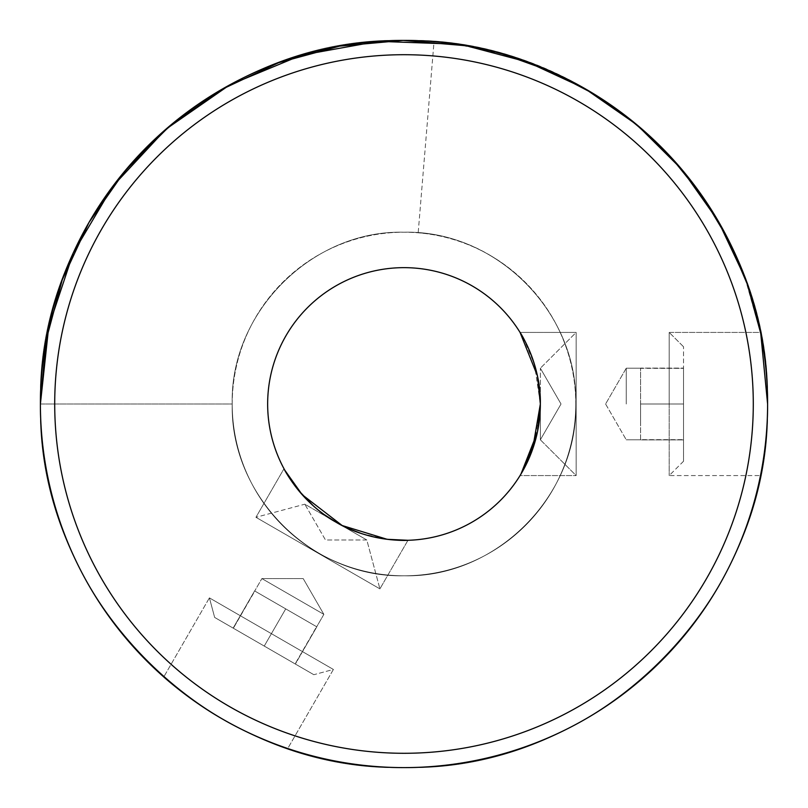 <?xml version="1.0" encoding="UTF-8"?>
<svg xmlns="http://www.w3.org/2000/svg" width="808" height="808" viewBox="0 0 808 808"><rect width="100%" height="100%" fill="white"/><g stroke="black" fill="none" stroke-linecap="round" stroke-linejoin="round"><path stroke-width="0.61" stroke-dasharray="4.04 3.03" d="M40.4 404C35.724 598.425 209.05 772.387 404.182 767.6C598.94 772.438 772.529 597.89 767.6 404C772.418 598.304 598.738 772.478 403.95 767.6C209.141 772.509 35.471 597.93 40.4 404C35.724 598.425 209.05 772.387 404.182 767.6C598.94 772.438 772.529 597.89 767.6 404C767.832 442.35 760.298 476.457 760.49 475.579C760.288 476.447 767.822 442.501 767.6 404C767.832 442.35 760.298 476.457 760.49 475.579C760.288 476.447 767.822 442.501 767.6 404C767.832 442.35 760.298 476.457 760.49 475.579C760.288 476.447 767.822 442.501 767.6 404C767.832 442.35 760.298 476.457 760.49 475.579C760.288 476.447 767.822 442.501 767.6 404C772.276 598.344 599.092 772.266 404.04 767.6C209.373 772.307 35.703 598.758 40.4 404A363.6 363.6 0 0 0 404 767.6A363.6 363.6 0 0 0 767.6 404C772.276 598.425 598.95 772.387 403.818 767.6C209.06 772.438 35.471 597.89 40.4 404C35.703 598.738 209.393 772.418 404.222 767.6C598.96 772.418 772.529 597.87 767.6 404C772.276 598.425 598.95 772.387 403.818 767.6C209.06 772.438 35.471 597.89 40.4 404C35.724 598.425 209.05 772.387 404.182 767.6C598.94 772.438 772.529 597.89 767.6 404A363.6 363.6 0 0 0 404 40.4A363.6 363.6 0 0 0 40.4 404C35.724 209.575 209.05 35.613 404.182 40.4C598.94 35.562 772.529 210.11 767.6 404C767.832 365.65 760.298 331.543 760.49 332.421C760.288 331.553 767.822 365.499 767.6 404C767.832 365.65 760.298 331.543 760.49 332.421C760.288 331.553 767.822 365.499 767.6 404C772.276 209.575 598.95 35.613 403.818 40.4C209.06 35.562 35.471 210.11 40.4 404L232.219 404A171.781 171.781 0 0 1 404 232.219A171.781 171.781 0 0 1 575.781 404C578.023 312.141 496.011 229.906 403.889 232.219C312.13 229.876 229.836 312.343 232.219 404C229.977 495.859 311.989 578.094 404.111 575.781C495.87 578.124 578.164 495.658 575.781 404A171.781 171.781 0 0 0 404 232.219A171.781 171.781 0 0 0 232.219 404C229.977 495.859 311.989 578.094 404.111 575.781C495.87 578.124 578.164 495.658 575.781 404C578.023 312.141 496.011 229.906 403.889 232.219C312.13 229.876 229.836 312.343 232.219 404C229.977 495.859 311.989 578.094 404.111 575.781C495.87 578.124 578.164 495.658 575.781 404C578.023 312.141 496.011 229.906 403.889 232.219C312.13 229.876 229.836 312.343 232.219 404C229.967 495.748 311.918 578.104 404.121 575.781C495.88 578.114 578.164 495.647 575.781 404C578.023 312.141 496.011 229.906 403.889 232.219C312.13 229.876 229.836 312.343 232.219 404C229.977 495.859 311.989 578.094 404.111 575.781C495.87 578.124 578.164 495.658 575.781 404C578.023 312.141 496.011 229.906 403.889 232.219C312.13 229.876 229.836 312.343 232.219 404C229.977 495.859 311.989 578.094 404.111 575.781C495.87 578.124 578.164 495.658 575.781 404C577.74 317.261 504.586 237.996 418.18 232.805L434.027 41.642C617.605 52.793 771.64 220.806 767.6 404C772.276 209.575 598.95 35.613 403.818 40.4C209.06 35.562 35.471 210.11 40.4 404L232.219 404C229.977 495.859 311.989 578.094 404.111 575.781C495.87 578.124 578.164 495.658 575.781 404C577.74 317.261 504.586 237.996 418.18 232.805L434.027 41.642C617.554 52.894 771.529 220.463 767.6 404C767.832 365.65 760.298 331.543 760.49 332.421C760.288 331.553 767.822 365.499 767.6 404C767.832 365.65 760.298 331.543 760.49 332.421C760.288 331.553 767.822 365.499 767.6 404C772.276 209.575 598.95 35.613 403.818 40.4C209.06 35.562 35.471 210.11 40.4 404M287.739 748.511C288.567 748.774 255.379 738.3 222.149 718.857C188.83 699.88 163.075 676.316 163.772 676.942C163.135 676.357 188.799 699.869 222.251 718.918C255.348 738.28 288.628 748.804 287.739 748.511L333.391 669.458L209.413 597.88L163.772 676.942L209.413 597.88L333.391 669.458L287.739 748.511M745.026 277.891L760.813 334.078L760.49 332.421L669.196 332.421L669.196 404L669.196 332.421L669.196 404L669.196 332.421L760.49 332.421M456.055 44.147L503.041 54.146M575.781 404C578.023 312.141 496.011 229.906 403.889 232.219C312.13 229.876 229.836 312.343 232.219 404C229.967 495.748 311.918 578.104 404.121 575.781C495.88 578.114 578.164 495.647 575.781 404A171.781 171.781 0 0 1 404 575.781A171.781 171.781 0 0 1 232.219 404A171.781 171.781 0 0 0 404 575.781A171.781 171.781 0 0 0 575.781 404M54.712 404A349.288 349.288 0 0 0 404 753.288A349.288 349.288 0 0 0 753.288 404A349.288 349.288 0 0 0 404 54.712A349.288 349.288 0 0 0 54.712 404M214.655 617.433L313.827 674.7L333.391 669.458L209.413 597.88L333.391 669.458L313.827 674.7L214.655 617.433L209.413 597.88L214.655 617.433L313.827 674.7L214.655 617.433M683.518 404L683.518 461.257L683.518 346.743L683.518 439.916L683.518 368.084L683.518 439.916L683.518 368.084L683.518 404L640.572 404L640.572 368.084L683.518 368.084L640.572 368.084L683.518 368.337L640.572 368.337L640.572 404L683.518 404L640.572 404L640.572 439.663L683.518 439.663L640.572 439.916L683.518 439.916L640.572 439.916L640.572 368.084L640.572 404L683.518 404M669.196 404L669.196 475.579L669.196 404M537.451 431.947L540.35 404L540.36 439.784L540.36 404A136.35 136.35 0 0 1 404 540.35A136.35 136.35 0 0 1 267.65 404A136.35 136.35 0 0 0 404 540.35A136.35 136.35 0 0 0 540.35 404L540.36 368.216L540.36 404A136.35 136.35 0 0 1 404 540.35A136.35 136.35 0 0 1 267.65 404A136.35 136.35 0 0 1 404 267.65A136.35 136.35 0 0 1 540.35 404A136.35 136.35 0 0 0 404 267.65A136.35 136.35 0 0 0 267.65 404A136.35 136.35 0 0 1 404 267.65A136.35 136.35 0 0 1 540.35 404L534.482 364.428L523.554 338.441M520.978 333.946L520.049 332.421L576.155 332.421L576.155 404L576.155 332.421L576.155 404L576.155 332.421L540.36 368.216L576.155 332.421L520.049 332.421M537.391 375.74L537.492 376.245M407.959 540.289L379.911 588.87L255.934 517.302L379.911 588.87L255.934 517.302L379.911 588.87L407.959 540.289C408.212 540.491 369.458 542.4 335.815 522.079C301.465 503.162 283.628 468.529 283.992 468.721L255.934 517.302L283.992 468.721L284.79 470.185M540.36 439.784L576.155 475.579L576.155 404L576.155 475.579L576.155 404L576.155 475.579L540.36 439.784L561.025 404L540.36 368.216L561.025 404L540.36 439.784M366.812 539.986L304.828 504.202L255.934 517.302L304.828 504.202L366.812 539.986L379.911 588.87L366.812 539.986L335.815 522.099L366.812 539.986L325.483 539.986L304.828 504.202L335.815 522.099L304.828 504.202L325.483 539.986L366.812 539.986M323.867 614.373L316.706 626.766L254.611 590.921L233.138 628.109L295.344 664.025L264.246 646.067L285.719 608.879L301.051 617.726L254.722 590.981L270.054 599.839L254.833 591.042L233.361 628.23L254.611 590.921L285.719 608.879L264.246 646.067L233.138 628.109L254.611 590.921L301.051 617.726L316.817 626.836L295.344 664.025L264.246 646.067L295.344 664.025L316.817 626.836L301.051 617.726L316.817 626.836L295.132 663.893L316.605 626.705L301.374 617.918L316.706 626.766L285.719 608.879L264.246 646.067L285.719 608.879L254.722 590.981L316.706 626.766L323.867 614.373L261.883 578.589L254.722 590.981L261.883 578.589L323.867 614.373L261.883 578.589L323.867 614.373L303.202 578.589L261.883 578.589L303.202 578.589L323.867 614.373M626.25 404L626.25 368.216L626.25 404M520.049 475.579L520.908 474.175L520.049 475.579L576.155 475.579L520.049 475.579L520.978 474.054M540.35 404L534.482 443.572L523.554 469.559M537.391 432.26L537.492 431.755M283.992 468.721L287.598 475.013L298.495 490.375M313.161 505.687L324.301 514.625M336.845 522.665L348.702 528.634M361.216 533.462L384.598 538.966M394.122 539.996L401.283 540.32M640.572 422.079L640.572 404L640.572 422.079M640.572 439.784L626.25 439.784L640.572 439.784M683.518 461.257L669.196 475.579L760.49 475.579L669.196 475.579L683.518 461.257M626.25 368.216L640.572 368.216L626.25 368.216L605.596 404L626.25 368.216M683.518 346.743L669.196 332.421L683.518 346.743M605.596 404L626.25 439.784L605.596 404"/><path stroke-width="1.21" d="M287.739 748.511C288.567 748.774 255.379 738.3 222.149 718.857C188.83 699.88 163.075 676.316 163.772 676.942C163.135 676.357 188.799 699.869 222.251 718.918C255.348 738.28 288.628 748.804 287.739 748.511M456.055 44.147L378.073 41.329L301.334 55.186L229.634 84.951L165.893 129.199L112.847 186.204L73.286 252.894L48.733 326.614L40.4 404A363.6 363.6 0 0 1 404 40.4A363.6 363.6 0 0 1 767.6 404L760.813 334.078L767.6 404A363.6 363.6 0 0 1 404 767.6A363.6 363.6 0 0 1 40.4 404L45.935 340.825L62.216 279.942L88.961 222.473L125.068 170.761L169.791 125.866L221.412 89.577L278.73 62.66L339.643 46.137L403.081 40.4L466.216 45.763L527.574 62.044L584.76 88.506L636.835 124.725L681.548 169.104L718.15 220.917L745.026 277.891M503.041 54.146L549.985 70.993L593.961 93.97L634.714 122.968L670.832 157.004L702.112 195.829L727.776 238.542L747.289 284.184L760.49 332.421M753.288 404A349.288 349.288 0 0 1 404 753.288A349.288 349.288 0 0 1 54.712 404A349.288 349.288 0 0 1 404 54.712A349.288 349.288 0 0 1 753.288 404M267.65 404A136.35 136.35 0 0 1 404 267.65A136.35 136.35 0 0 1 540.35 404C541.138 364.842 520.12 332.098 520.049 332.421C520.079 332.068 541.138 364.731 540.35 404C541.138 364.842 520.12 332.098 520.049 332.421C520.079 332.068 541.138 364.731 540.35 404A136.35 136.35 0 0 1 404 540.35A136.35 136.35 0 0 1 267.65 404M523.554 338.441L520.978 333.946M520.049 332.421L537.391 375.74M537.492 376.245L540.35 404L532.502 449.591L520.908 474.175L537.391 432.26M284.79 470.185L302.212 494.718L342.168 525.523L387.133 539.3L407.959 540.289C408.212 540.491 369.458 542.4 335.815 522.079C301.465 503.162 283.628 468.529 283.992 468.721M537.451 431.947L526.675 463.519L520.049 475.579M523.554 469.559L520.978 474.054M537.492 431.755L540.35 404M298.495 490.375L313.161 505.687M324.301 514.625L336.845 522.665M348.702 528.634L361.216 533.462M384.598 538.966L394.122 539.996M401.283 540.32L407.959 540.289"/></g></svg>
